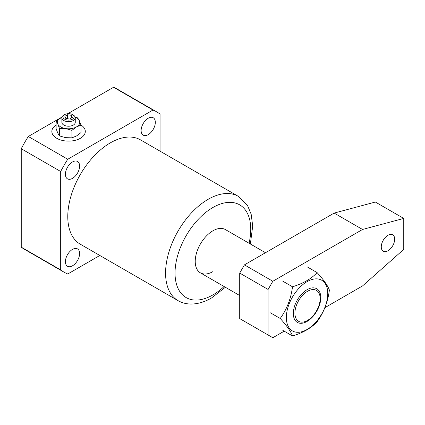 <?xml version="1.0" encoding="UTF-8"?>
<svg xmlns="http://www.w3.org/2000/svg" width="425" height="425" viewBox="0 0 425 425"><rect width="100%" height="100%" fill="white"/><g stroke="black" fill="none" stroke-linecap="round" stroke-linejoin="round"><path stroke-width="0.64" d="M56.132 125.003A16.729 9.658 0 0 0 51.839 131.458A16.729 9.658 0 0 0 56.737 138.29A16.729 9.658 0 0 0 74.97 140.383A16.729 9.658 0 0 0 85.297 131.458A16.729 9.658 0 0 0 80.973 124.977A16.729 9.658 0 0 1 85.297 131.458A16.729 9.658 0 0 1 80.399 138.29A16.729 9.658 0 0 1 62.167 140.383A16.729 9.658 0 0 1 51.839 131.458L51.839 131.458A16.729 9.658 0 0 1 56.132 125.003M265.482 252.726L225.388 229.574A24.985 14.423 120 0 0 212.893 230.812A24.985 14.423 120 0 0 196.573 252.827A24.985 14.423 120 0 0 200.403 272.85A24.985 14.423 120 0 0 212.893 271.612M148.224 134.645A10.041 5.796 120 0 0 154.78 125.8A10.041 5.796 120 0 0 153.244 117.757A10.041 5.796 120 0 0 148.224 118.256A10.041 5.796 120 0 0 141.668 127.102A10.041 5.796 120 0 0 143.204 135.145A10.041 5.796 120 0 0 148.224 134.645M72.51 178.357A10.041 5.796 120 0 0 79.071 169.511A10.041 5.796 120 0 0 77.531 161.468A10.041 5.796 120 0 0 72.51 161.968A10.041 5.796 120 0 0 65.955 170.813A10.041 5.796 120 0 0 67.495 178.856A10.041 5.796 120 0 0 72.51 178.357M72.51 265.784A10.041 5.796 120 0 0 79.071 256.939A10.041 5.796 120 0 0 77.531 248.896A10.041 5.796 120 0 0 72.51 249.39A10.041 5.796 120 0 0 65.955 258.235A10.041 5.796 120 0 0 67.495 266.278A10.041 5.796 120 0 0 72.51 265.784M110.367 142.843A60.228 34.77 120 0 0 71.023 195.914A60.228 34.77 120 0 0 80.256 244.178L178.048 300.64A60.228 34.77 -60 0 1 168.815 252.376A60.228 34.77 -60 0 1 208.165 199.304A60.228 34.77 -60 0 1 238.276 196.318L140.484 139.862A60.228 34.77 120 0 0 110.367 142.843M160.055 151.162L160.055 114.123A92.57 53.449 120 0 0 156.655 111.849A92.57 53.449 120 0 0 152.984 110.043L67.75 159.253A92.57 53.449 120 0 0 60.685 171.493L60.685 269.912A92.57 53.449 120 0 0 64.085 272.191L24.65 249.422A92.57 53.449 -60 0 1 21.25 247.148L21.25 148.729A92.57 53.449 -60 0 1 28.321 136.483L60.626 117.831M156.655 111.849L117.22 89.08A92.57 53.449 -60 0 0 113.555 87.274L67.782 113.703M62.013 117.034L60.738 117.767M64.085 272.191A92.57 53.449 120 0 0 67.75 273.998L99.827 255.478M21.25 148.729L60.685 171.493M60.685 269.912L21.25 247.148M113.555 87.274L152.984 110.043M67.75 159.253L28.321 136.483M63.835 115.069L64.627 114.612A5.578 3.219 0 0 0 64.627 119.165A5.578 3.219 0 0 0 72.51 119.165A5.578 3.219 0 0 0 72.51 114.612A5.578 3.219 0 0 0 64.627 114.612L63.835 115.069A6.694 3.862 180 0 0 61.88 117.799L61.88 122.352A6.694 3.862 0 0 0 66.008 125.922A6.694 3.862 0 0 0 73.302 125.083A6.694 3.862 0 0 0 75.262 122.352L75.262 117.799A6.694 3.862 180 0 1 73.302 120.53A6.694 3.862 180 0 1 66.008 121.369A6.694 3.862 180 0 1 61.88 117.799M75.172 117.162A11.151 6.439 180 0 1 79.342 120.684A11.151 6.439 180 0 1 76.457 126.905L81.01 125.088L81.01 132.568L76.457 136.011L71.905 137.827L65.684 137.679L59.463 135.904L57.795 133.126L56.132 128.722L56.132 121.242L57.795 124.02A11.151 6.439 180 0 1 60.685 117.799A11.151 6.439 180 0 1 61.97 117.162M64.839 116.312L65.838 118.463L69.567 119.043L72.303 117.465L71.299 115.313L67.57 114.734L64.839 116.312M72.51 114.612L73.302 115.069A6.694 3.862 180 0 1 75.262 117.799M65.684 128.573A11.151 6.439 180 0 1 57.795 124.02L59.463 128.424L65.684 128.573L71.905 130.347L76.457 126.905A11.151 6.439 180 0 1 65.684 128.573M81.01 125.088L79.342 120.684L77.674 117.911L75.113 116.997M61.981 117.119L56.132 121.242M71.905 130.347L71.905 137.827M59.463 128.424L59.463 135.904M67.57 118.734L67.57 114.734M71.299 118.044L71.299 115.313M307.535 291.279A17.845 10.301 120 0 0 294.913 313.135A17.845 10.301 120 0 0 307.535 320.423L307.535 320.423A17.845 10.301 120 0 0 320.152 298.568A17.845 10.301 120 0 0 307.535 291.279M387.977 235.275A9.483 5.472 120 0 0 381.783 243.631A9.483 5.472 120 0 0 383.238 251.228A9.483 5.472 120 0 0 387.977 250.755A9.483 5.472 120 0 0 394.172 242.404A9.483 5.472 120 0 0 392.716 234.807A9.483 5.472 120 0 0 387.977 235.275M324.902 307.663L362.541 285.929L403.75 249.39L403.75 218.429L362.541 229.468L272.834 281.265L268.101 289.457L268.101 334.99L272.834 337.726L284.197 331.16M268.101 289.457L239.711 273.068L239.711 318.601L268.101 334.99M239.711 273.068L244.439 264.871L272.834 281.265M403.75 218.429L375.36 202.034L334.151 213.079L244.439 264.871M362.541 229.468L334.151 213.079M320.79 297.643A19.422 11.215 -60 0 1 309.543 319.733A19.422 11.215 -60 0 1 294.222 318.638A19.422 11.215 -60 0 1 293.319 313.507A19.422 11.215 -60 0 1 311.955 287.927A19.422 11.215 -60 0 1 320.79 297.643M327.755 293.622A29.277 16.904 120 0 0 307.052 281.669A29.277 16.904 120 0 0 286.354 317.528A29.277 16.904 120 0 0 307.052 329.481A29.277 16.904 120 0 0 327.755 293.622M280.224 318.474C286.811 325.731 290.907 331.564 292.517 335.962C303.184 332.69 311.382 327.957 317.103 321.767C323.691 312.678 327.787 302.117 329.396 290.084C327.808 285.712 323.712 279.878 317.103 272.595C311.382 278.779 303.184 283.512 292.517 286.79C290.928 298.77 286.827 309.331 280.224 318.474L270.512 312.869M292.517 335.962L282.806 330.358M317.103 272.595L307.397 266.985M292.517 286.79L282.806 281.185M249.061 243.243A53.534 30.908 120 0 0 212.893 207.501A53.534 30.908 120 0 0 175.036 273.068A53.534 30.908 120 0 0 212.893 294.923A53.534 30.908 120 0 0 224.076 286.514M178.048 300.64C181.911 302.839 186.15 303.971 190.751 304.04C197.614 304.061 204.537 302.042 211.507 297.989L225.383 287.268M250.362 243.998L252.705 226.068L251.164 214.216L247.584 205.642L238.276 196.318M239.711 295.54L200.403 272.85M320.152 298.568L320.152 297.548"/></g></svg>
